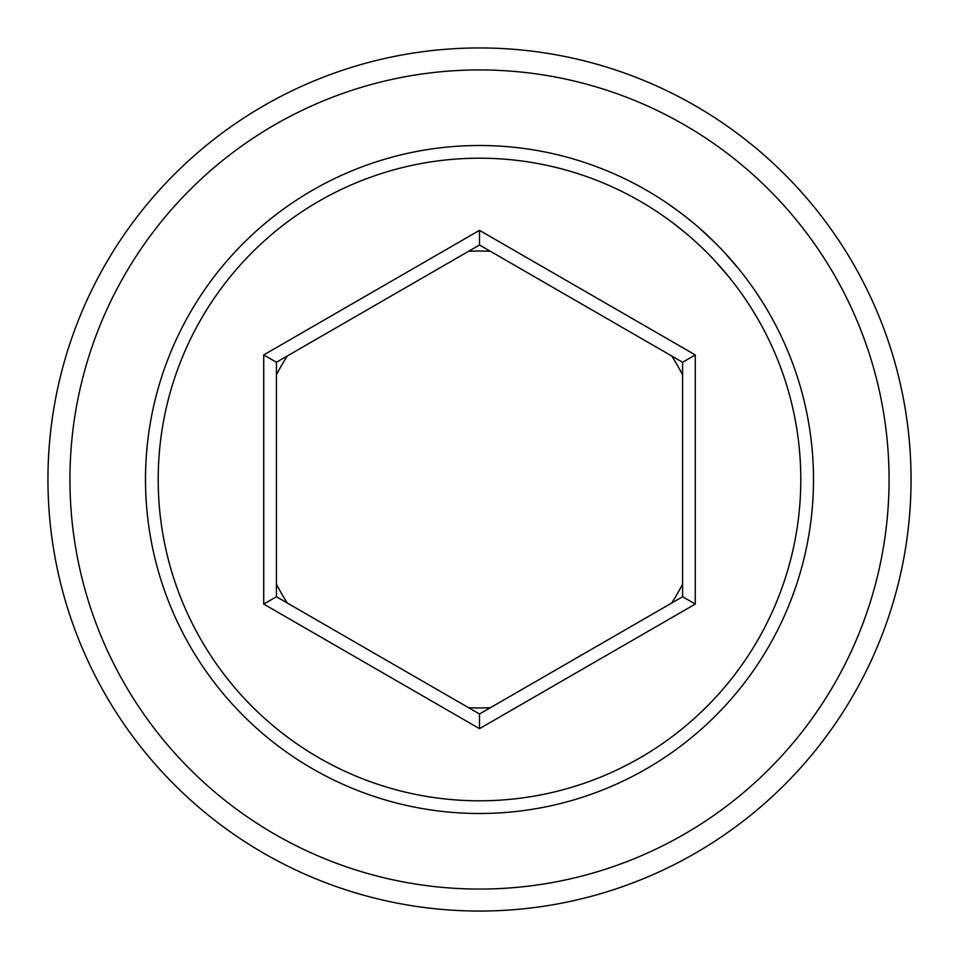 <?xml version="1.0" encoding="UTF-8"?>
<svg xmlns="http://www.w3.org/2000/svg" width="959" height="959" viewBox="0 0 959 959"><rect width="100%" height="100%" fill="white"/><g stroke="black" fill="none" stroke-linecap="round" stroke-linejoin="round"><path stroke-width="1.44" d="M276.42 374.837A228.47 228.47 0 0 1 287.316 355.957M468.603 251.294A228.47 228.47 0 0 1 490.397 251.294M671.684 355.957A228.47 228.47 0 0 1 682.58 374.837M158.199 479.5A321.301 321.301 0 0 0 479.5 800.801A321.301 321.301 0 0 0 800.801 479.5A321.301 321.301 0 0 0 479.5 158.199A321.301 321.301 0 0 0 158.199 479.5M813.496 479.5A333.996 333.996 0 0 1 479.5 813.496A333.996 333.996 0 0 1 145.504 479.5A333.996 333.996 0 0 1 479.5 145.504A333.996 333.996 0 0 1 813.496 479.5M69.935 479.5A409.565 409.565 0 0 0 479.5 889.065A409.565 409.565 0 0 0 889.065 479.5A409.565 409.565 0 0 0 479.5 69.935A409.565 409.565 0 0 0 69.935 479.5M911.05 479.5A431.55 431.55 0 0 1 479.5 911.05A431.55 431.55 0 0 1 47.95 479.5A431.55 431.55 0 0 1 479.5 47.95A431.55 431.55 0 0 1 911.05 479.5M695.275 354.926L695.275 604.074L479.5 728.66L263.725 604.074L263.725 354.926L479.5 230.34L695.275 354.926L682.58 362.25L479.5 245.001L276.42 362.25L276.42 596.75L479.5 713.999L682.58 596.75L682.58 362.25M720.94 248.729L723.386 251.306M723.613 251.558L738.19 268.232M738.406 268.508L740.648 271.289M685.122 216.302L694.064 223.543M686.68 217.525L694.328 223.759M697.469 226.444L700.226 228.841M701.053 229.573L707.406 235.339M713.088 240.781L714.095 241.764M716.349 244.018L718.075 245.756M756.339 292.663L762.537 302.193M754.985 290.661L757.059 293.73M759.516 297.458L760.223 298.537M667.224 203.26L672.259 206.748M664.863 201.666L676.431 209.745M682.58 584.163A228.47 228.47 0 0 1 671.684 603.043M490.397 707.706A228.47 228.47 0 0 1 468.603 707.706M287.316 603.043A228.47 228.47 0 0 1 276.42 584.163M657.814 212.215L661.554 214.756M745.179 298.812L745.826 299.759M746.522 300.79L749.087 304.698M749.459 305.262L752.132 309.481M703.271 248.932L704.625 250.251M705.177 250.79L707.346 252.96M707.37 252.984L709.001 254.638M702.384 248.081L705.033 250.647M699.291 228.014L716.373 244.042M675.052 224.562L686.164 233.481M682.772 214.492L689.293 219.611M714.335 260.213L728.361 276.264M479.5 230.34L479.5 245.001M276.42 362.25L263.725 354.926M276.42 596.75L263.725 604.074M479.5 713.999L479.5 728.66M695.275 604.074L682.58 596.75"/></g></svg>
